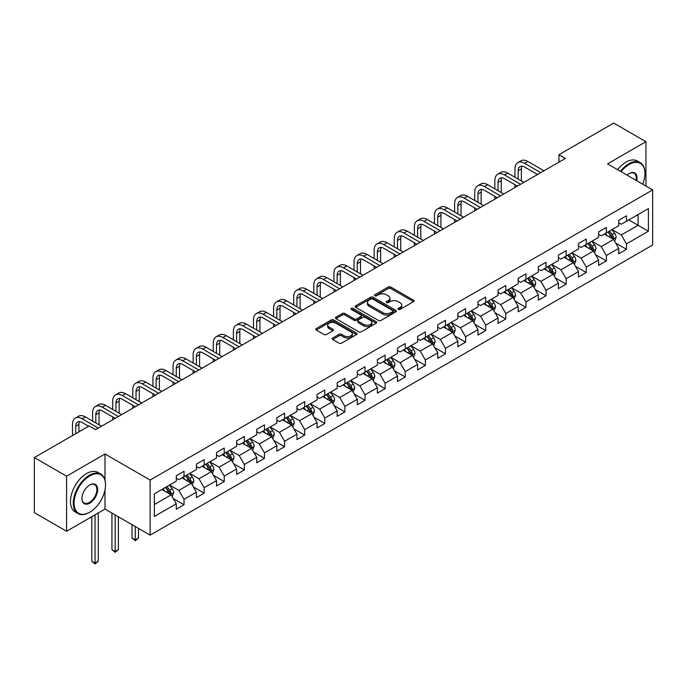<?xml version="1.0" encoding="UTF-8"?>
<svg xmlns="http://www.w3.org/2000/svg" width="687" height="687" viewBox="0 0 687 687"><rect width="100%" height="100%" fill="white"/><g stroke="black" fill="none" stroke-linecap="round" stroke-linejoin="round"><path stroke-width="1.03" d="M398.331 309.399A1.254 0.721 0 0 0 400.1 309.399L413.548 301.636A1.786 1.03 0 0 0 414.072 300.906A1.786 1.03 0 0 0 413.548 300.176L390.766 287.029A1.786 1.03 0 0 0 388.232 287.029L374.793 294.792A1.254 0.721 0 0 0 374.424 295.298A1.254 0.721 0 0 0 374.793 295.814A1.254 0.721 0 0 0 376.562 295.814L378.305 294.809A5.728 3.306 0 0 1 386.403 294.809L388.301 295.899A5.728 3.306 0 0 1 389.976 298.244A5.728 3.306 0 0 1 388.301 300.58L386.558 301.584A1.254 0.721 0 0 0 386.188 302.091A1.254 0.721 0 0 0 386.558 302.606A1.254 0.721 0 0 0 388.327 302.606L390.07 301.602A5.728 3.306 0 0 1 398.168 301.602L400.066 302.701A5.728 3.306 0 0 1 401.74 305.037A5.728 3.306 0 0 1 400.066 307.372L398.331 308.377A1.254 0.721 0 0 0 397.962 308.892A1.254 0.721 0 0 0 398.331 309.399L398.331 308.377M332.68 338.021A1.786 1.03 0 0 0 332.156 338.751A1.786 1.03 0 0 0 332.68 339.481L339.077 343.174A1.786 1.03 0 0 0 341.602 343.174L356.536 334.552A1.786 1.03 0 0 0 357.06 333.822A1.786 1.03 0 0 0 356.536 333.092L333.762 319.936A1.786 1.03 0 0 0 331.228 319.936L316.295 328.558A1.786 1.03 0 0 0 315.771 329.288A1.786 1.03 0 0 0 316.295 330.026L324.015 334.483A1.786 1.03 0 0 0 326.548 334.483L332.937 330.791A1.786 1.03 0 0 0 333.461 330.061A1.786 1.03 0 0 0 332.937 329.331L329.107 327.115A4.783 2.765 0 0 1 327.708 325.166A4.783 2.765 0 0 1 330.662 322.607A4.783 2.765 0 0 1 335.874 323.208L350.877 331.864A4.783 2.765 0 0 1 352.276 333.822A4.783 2.765 0 0 1 349.322 336.372A4.783 2.765 0 0 1 344.101 335.78L341.602 334.329A1.786 1.03 0 0 0 339.077 334.329L332.68 338.021L332.68 339.481M104.999 453.995L66.579 476.177L34.35 457.576L34.35 512.648L66.579 531.257L104.999 509.076L150.118 535.13L150.118 480.05L104.999 453.995L104.999 480.144M645.943 186.048L645.943 141.685L607.531 163.867L652.65 189.921L150.118 480.05M645.943 141.685L613.714 123.076L558.926 154.712L558.926 162.158M34.35 457.576L89.138 425.94L95.587 429.658L565.375 158.431L558.926 154.712M378.425 320.451A1.786 1.03 0 0 0 380.959 320.451L395.892 311.829A1.786 1.03 0 0 0 396.416 311.099A1.786 1.03 0 0 0 395.892 310.369L373.11 297.222A1.786 1.03 0 0 0 370.585 297.222L355.651 305.844A1.786 1.03 0 0 0 355.127 306.574A1.786 1.03 0 0 0 355.651 307.304L378.425 320.451M351.787 309.674A1.254 0.721 0 0 1 353.058 309.846L353.058 308.36L376.21 321.731A1.786 1.03 0 0 1 376.734 322.461A1.786 1.03 0 0 1 376.21 323.191L361.285 331.812A1.786 1.03 0 0 1 358.751 331.812L335.969 318.665L342.366 314.998L342.366 313.512L335.969 317.196A1.786 1.03 0 0 0 335.445 317.935A1.786 1.03 0 0 0 335.969 318.665L335.969 317.196M342.366 314.998A1.786 1.03 0 0 1 344.891 314.998L344.891 313.512A1.786 1.03 0 0 0 342.366 313.512M344.891 313.512L354.131 318.845A1.786 1.03 0 0 0 356.665 318.845L360.898 316.398A1.786 1.03 0 0 0 361.422 315.668A1.786 1.03 0 0 0 360.898 314.938L351.289 309.382A1.254 0.721 0 0 1 350.92 308.875A1.254 0.721 0 0 1 351.692 308.205A1.254 0.721 0 0 1 353.058 308.36M150.118 535.13L652.65 245.001L652.65 189.921M173.261 498.547L184.03 504.765L184.03 499.329L196.405 492.184L196.405 497.62L204.133 493.154L204.133 487.718L216.517 480.574L216.517 486.01L224.245 481.535L224.245 476.108L236.629 468.963L236.629 474.391L244.357 469.925L244.357 464.498L256.74 457.353L256.74 462.78L264.469 458.315L264.469 452.888L276.852 445.734L276.852 451.17L284.581 446.705L284.581 441.269L296.956 434.124L296.956 439.56L304.693 435.094L304.693 429.658L317.068 422.514L317.068 427.949L324.805 423.484L324.805 418.048L337.18 410.903L337.18 416.339L344.917 411.874L344.917 406.438L357.292 399.293L357.292 404.729L365.029 400.263L365.029 394.827L377.403 387.683L377.403 393.119L385.141 388.653L385.141 383.217L397.515 376.072L397.515 381.508L405.253 377.034L405.253 371.607L417.627 364.462L417.627 369.889L425.365 365.424L425.365 359.997L437.739 352.852L437.739 358.279L445.477 353.814L445.477 348.386L457.851 341.233L457.851 346.669L465.588 342.203L465.588 336.767L477.963 329.623L477.963 335.058L485.7 330.593L485.7 325.157L498.075 318.012L498.075 323.448L505.812 318.983L505.812 313.547L518.187 306.402L518.187 311.838L525.924 307.372L525.924 301.937L538.299 294.792L538.299 300.228L546.036 295.762L546.036 290.326L558.411 283.181L558.411 288.617L566.148 284.152L566.148 278.716L578.523 271.571L578.523 276.998L586.26 272.533L586.26 267.106L598.635 259.961L598.635 265.388L606.372 260.923L606.372 255.495L618.747 248.35L618.747 253.778L626.475 249.312L626.475 243.885L648.399 231.227L648.399 208.599L638.086 214.559L638.086 225.276L648.399 231.227M184.03 504.765L176.293 509.23L176.293 503.794L154.377 516.444L154.377 493.824L176.293 481.166L176.293 475.73L184.03 471.265L184.03 476.701L196.405 469.556L196.405 464.12L204.133 459.655L204.133 465.09L216.517 457.946L216.517 452.51L224.245 448.044L224.245 453.48L236.629 446.335L236.629 440.899L244.357 436.434L244.357 441.87L256.74 434.725L256.74 429.289L264.469 424.824L264.469 430.26L276.852 423.115L276.852 417.679L284.581 413.213L284.581 418.649L296.956 411.496L296.956 406.069L304.693 401.603L304.693 407.03L317.068 399.886L317.068 394.458L324.805 389.993L324.805 395.42L337.18 388.275L337.18 382.839L344.917 378.374L344.917 383.81L357.292 376.665L357.292 371.229L365.029 366.764L365.029 372.199L377.403 365.055L377.403 359.619L385.141 355.153L385.141 360.589L397.515 353.444L397.515 348.008L405.253 343.543L405.253 348.979L417.627 341.834L417.627 336.398L425.365 331.933L425.365 337.369L437.739 330.224L437.739 324.788L445.477 320.322L445.477 325.758L457.851 318.613L457.851 313.178L465.588 308.712L465.588 314.139L477.963 306.995L477.963 301.567L485.7 297.102L485.7 302.529L498.075 295.384L498.075 289.957L505.812 285.491L505.812 290.919L518.187 283.774L518.187 278.338L525.924 273.873L525.924 279.308L538.299 272.164L538.299 266.728L546.036 262.262L546.036 267.698L558.411 260.553L558.411 255.117L566.148 250.652L566.148 256.088L578.523 248.943L578.523 243.507L586.26 239.042L586.26 244.478L598.635 237.333L598.635 231.897L606.372 227.431L606.372 232.867L618.747 225.722L618.747 220.287L626.475 215.821L626.475 221.257L648.399 208.599M181.961 477.894L191.244 483.253L178.869 490.398L169.586 485.039M176.293 478.186L178.869 479.681L184.03 476.701M178.869 490.398L184.03 499.329M191.244 483.253L196.405 492.184M202.072 466.284L211.356 471.643L198.981 478.787L189.698 473.429M196.405 466.576L198.981 468.07L204.133 465.09M198.981 478.787L204.133 487.718M211.356 471.643L216.517 480.574M222.184 454.674L231.467 460.032L219.093 467.177L209.81 461.819M216.517 454.966L219.093 456.46L224.245 453.48M219.093 467.177L224.245 476.108M231.467 460.032L236.629 468.963M242.296 443.055L251.579 448.413L239.205 455.567L229.922 450.2M236.629 443.355L239.205 444.841L244.357 441.87M239.205 455.567L244.357 464.498M251.579 448.413L256.74 457.353M262.408 431.445L271.691 436.803L259.317 443.948L250.034 438.589M256.74 431.745L259.317 433.231L264.469 430.26M259.317 443.948L264.469 452.888M271.691 436.803L276.852 445.734M282.52 419.834L291.803 425.193L279.429 432.338L270.146 426.979M276.852 420.135L279.429 421.62L284.581 418.649M279.429 432.338L284.581 441.269M291.803 425.193L296.956 434.124M302.632 408.224L311.915 413.583L299.541 420.727L290.257 415.369M296.956 408.525L299.541 410.01L304.693 407.03M299.541 420.727L304.693 429.658M311.915 413.583L317.068 422.514M322.744 396.614L332.027 401.972L319.653 409.117L310.369 403.758M317.068 396.914L319.653 398.4L324.805 395.42M319.653 409.117L324.805 418.048M332.027 401.972L337.18 410.903M342.856 385.003L352.139 390.362L339.764 397.507L330.481 392.148M337.18 385.304L339.764 386.79L344.917 383.81M339.764 397.507L344.917 406.438M352.139 390.362L357.292 399.293M362.968 373.393L372.251 378.752L359.876 385.896L350.593 380.538M357.292 373.685L359.876 375.179L365.029 372.199M359.876 385.896L365.029 394.827M372.251 378.752L377.403 387.683M383.08 361.783L392.363 367.141L379.988 374.286L370.705 368.928M377.403 362.075L379.988 363.569L385.141 360.589M379.988 374.286L385.141 383.217M392.363 367.141L397.515 376.072M403.192 350.172L412.475 355.531L400.092 362.676L390.817 357.317M397.515 350.464L400.092 351.959L405.253 348.979M400.092 362.676L405.253 371.607M412.475 355.531L417.627 364.462M423.304 338.554L432.587 343.912L420.204 351.066L410.929 345.698M417.627 338.854L420.204 340.34L425.365 337.369M420.204 351.066L425.365 359.997M432.587 343.912L437.739 352.852M443.416 326.943L452.699 332.302L440.315 339.447L431.032 334.088M437.739 327.244L440.315 328.73L445.477 325.758M440.315 339.447L445.477 348.386M452.699 332.302L457.851 341.233M463.527 315.333L472.811 320.692L460.427 327.836L451.144 322.478M457.851 315.634L460.427 317.119L465.588 314.139M460.427 327.836L465.588 336.767M472.811 320.692L477.963 329.623M483.639 303.723L492.914 309.081L480.539 316.226L471.256 310.868M477.963 304.023L480.539 305.509L485.7 302.529M480.539 316.226L485.7 325.157M492.914 309.081L498.075 318.012M503.751 292.112L513.026 297.471L500.651 304.616L491.368 299.257M498.075 292.413L500.651 293.899L505.812 290.919M500.651 304.616L505.812 313.547M513.026 297.471L518.187 306.402M523.855 280.502L533.138 285.861L520.763 293.005L511.48 287.647M518.187 280.794L520.763 282.288L525.924 279.308M520.763 293.005L525.924 301.937M533.138 285.861L538.299 294.792M543.967 268.892L553.25 274.25L540.875 281.395L531.592 276.037M538.299 269.184L540.875 270.678L546.036 267.698M540.875 281.395L546.036 290.326M553.25 274.25L558.411 283.181M564.079 257.282L573.362 262.64L560.987 269.785L551.704 264.426M558.411 257.573L560.987 259.068L566.148 256.088M560.987 269.785L566.148 278.716M573.362 262.64L578.523 271.571M584.19 245.663L593.474 251.03L581.099 258.175L571.816 252.816M578.523 245.963L581.099 247.457L586.26 244.478M581.099 258.175L586.26 267.106M593.474 251.03L598.635 259.961M604.302 234.052L613.585 239.411L601.211 246.564L591.928 241.197M598.635 234.353L601.211 235.839L606.372 232.867M601.211 246.564L606.372 255.495M613.585 239.411L618.747 248.35M628.803 219.917L638.086 225.276L621.323 234.945L612.04 229.587M618.747 222.743L621.323 224.228L626.475 221.257M621.323 234.945L626.475 243.885M66.579 476.177L66.579 531.257M154.377 504.541L171.132 494.863L161.849 489.505M171.132 494.863L176.293 503.794M615.715 243.104L626.475 249.312M595.603 254.714L606.372 260.923M575.491 266.324L586.26 272.533M555.379 277.934L566.148 284.152M535.267 289.545L546.036 295.762M515.156 301.155L525.924 307.372M495.044 312.765L505.812 318.983M474.932 324.376L485.7 330.593M454.82 335.986L465.588 342.203M434.708 347.605L445.477 353.814M414.596 359.215L425.365 365.424M394.484 370.825L405.253 377.034M374.381 382.436L385.141 388.653M354.269 394.046L365.029 400.263M334.157 405.656L344.917 411.874M314.045 417.267L324.805 423.484M293.933 428.877L304.693 435.094M273.821 440.487L284.581 446.705M253.709 452.106L264.469 458.315M233.597 463.716L244.357 469.925M213.485 475.327L224.245 481.535M193.373 486.937L204.133 493.154M104.999 509.076L104.999 489.874M398.829 309.579L400.066 308.867A5.728 3.306 0 0 0 401.74 306.522L401.74 305.037M389.976 298.244L389.976 299.73A5.728 3.306 0 0 1 388.301 302.065L387.056 302.787M413.548 300.176L413.548 301.636L390.766 288.514A1.786 1.03 0 0 0 388.232 288.514L375.291 295.985M395.867 311.846L373.11 298.708A1.786 1.03 0 0 0 370.585 298.708L355.677 307.312M392.724 311.615A1.254 0.721 0 0 0 393.093 311.099A1.254 0.721 0 0 0 392.724 310.593L372.732 299.043A1.254 0.721 0 0 0 370.963 299.043L369.125 300.107A5.728 3.306 0 0 0 367.451 302.443A5.728 3.306 0 0 0 369.125 304.779L382.796 312.671A5.728 3.306 0 0 0 390.894 312.671L392.724 311.615L392.724 313.1A1.254 0.721 0 0 0 393.093 312.585L393.093 311.099M367.451 302.443L367.451 303.929A5.728 3.306 0 0 0 369.125 306.273L369.125 304.779M392.724 313.1L390.894 314.157A5.728 3.306 0 0 1 382.796 314.157L369.125 306.273M344.891 314.998L354.131 320.331A1.786 1.03 0 0 0 356.665 320.331L360.898 317.883A1.786 1.03 0 0 0 361.422 317.154L361.422 315.668M353.058 309.846L376.193 323.208M363.715 324.376A4.783 2.765 0 0 0 368.936 324.977A4.783 2.765 0 0 0 371.89 322.426A4.783 2.765 0 0 0 370.491 320.468L365.201 317.42A1.786 1.03 0 0 0 362.676 317.42L358.434 319.867A1.786 1.03 0 0 0 357.91 320.597A1.786 1.03 0 0 0 358.434 321.327L363.715 324.376L363.715 325.87A4.783 2.765 0 0 0 368.936 326.462A4.783 2.765 0 0 0 371.89 323.912L371.89 322.426M357.91 320.597L357.91 322.083A1.786 1.03 0 0 0 358.434 322.813L358.434 321.327M363.715 325.87L358.434 322.813M352.276 333.822L352.276 335.308A4.783 2.765 0 0 1 349.322 337.867A4.783 2.765 0 0 1 344.101 337.265L341.602 335.823A1.786 1.03 0 0 0 339.077 335.823L332.706 339.498M327.708 325.166L327.708 326.651A4.783 2.765 0 0 0 329.107 328.609L329.107 327.115M332.912 330.799L329.107 328.609M356.51 334.569L333.762 321.43A1.786 1.03 0 0 0 331.228 321.43L316.321 330.035M614.607 241.18L616.136 237.316A4.835 2.791 -120 0 0 614.599 233.202L611.937 229.647M607.299 235.787L605.487 233.374M612.838 238.982L613.534 237.522A4.835 2.791 -120 0 0 612.151 234.619L609.489 231.064M608.278 231.759L611.232 235.701A2.465 1.417 60 0 1 611.679 236.448L613.534 237.522M607.943 231.957L610.597 235.512A4.835 2.791 60 0 1 611.988 238.415M514.941 177.246L514.941 168.916A13.671 7.892 60 0 1 517.766 162.656L520.995 160.792A13.671 7.892 60 0 1 527.831 161.471L543.967 170.788M517.766 162.656A13.671 7.892 60 0 1 524.61 163.334L540.746 172.652M537.526 174.507L524.61 167.053A9.12 5.264 -120 0 0 520.05 166.597A9.12 5.264 -120 0 0 518.161 170.771L518.161 179.109M521.957 166.177A9.12 5.264 -120 0 0 521.381 168.916L521.381 180.973M514.941 187.551L514.941 184.691M642.68 184.159A22.242 12.838 120 0 0 644.913 173.545A22.242 12.838 120 0 0 629.189 164.459A22.242 12.838 120 0 0 621.108 171.707M620.438 171.321A22.791 13.156 -60 0 1 628.803 163.789A22.791 13.156 -60 0 1 640.198 162.664A22.791 13.156 -60 0 1 644.913 173.098A22.791 13.156 -60 0 1 644.913 173.322M627.033 175.133A11.121 6.423 -60 0 1 629.189 173.545L629.189 173.545A11.121 6.423 -60 0 1 636.755 180.741M617.604 169.68A22.791 13.156 -60 0 1 625.96 162.158A22.791 13.156 -60 0 1 637.356 161.024L640.198 162.664M636.05 180.329A10.571 6.106 120 0 0 634.084 173.244A10.571 6.106 120 0 0 628.991 173.656M89.396 512.425L89.782 512.201A22.242 12.838 120 0 0 105.515 484.962A22.242 12.838 120 0 0 89.782 475.885A22.242 12.838 120 0 0 74.059 503.124A22.242 12.838 120 0 0 89.782 512.201L89.396 512.425A22.791 13.156 -60 0 1 78 513.558A22.791 13.156 -60 0 1 74.514 495.293A22.791 13.156 -60 0 1 89.396 475.215A22.791 13.156 -60 0 1 100.791 474.082A22.791 13.156 -60 0 1 105.515 484.515A22.791 13.156 -60 0 1 105.515 484.739M89.782 503.124A11.121 6.423 -60 0 1 81.925 498.582A11.121 6.423 -60 0 1 89.782 484.962L89.782 484.962A11.121 6.423 -60 0 1 97.648 489.505A11.121 6.423 -60 0 1 89.782 503.124M81.925 498.358A10.571 6.106 120 0 0 84.115 502.978A10.571 6.106 120 0 0 89.396 502.455A10.571 6.106 120 0 0 96.309 493.137A10.571 6.106 120 0 0 94.686 484.661A10.571 6.106 120 0 0 89.593 485.082M78 513.558L75.166 511.918A22.791 13.156 -60 0 1 71.671 493.661A22.791 13.156 -60 0 1 86.562 473.575A22.791 13.156 -60 0 1 97.958 472.45L100.791 474.082M594.495 252.79L596.024 248.926A4.835 2.791 -120 0 0 594.487 244.812L591.825 241.257M587.187 247.397L585.376 244.984M592.726 250.592L593.422 249.132A4.835 2.791 -120 0 0 592.039 246.229L589.377 242.674M588.166 243.37L591.121 247.311A2.465 1.417 60 0 1 591.567 248.059L593.422 249.132M587.832 243.567L590.494 247.122A4.835 2.791 60 0 1 591.876 250.025M574.384 264.401L575.912 260.536A4.835 2.791 -120 0 0 574.375 256.423L571.713 252.876M567.076 259.008L565.264 256.595M572.615 262.202L573.31 260.742A4.835 2.791 -120 0 0 571.928 257.84L569.265 254.284M568.055 254.989L571.009 258.922A2.465 1.417 60 0 1 571.455 259.669L573.31 260.742M567.72 255.178L570.382 258.733A4.835 2.791 60 0 1 571.764 261.635M494.829 188.865L494.829 180.526A13.671 7.892 60 0 1 497.654 174.266L500.883 172.403A13.671 7.892 60 0 1 507.719 173.081L523.855 182.399M497.654 174.266A13.671 7.892 60 0 1 504.498 174.945L520.634 184.262M517.414 186.125L504.498 178.663A9.12 5.264 -120 0 0 499.938 178.216A9.12 5.264 -120 0 0 498.049 182.381L498.049 190.72M501.845 177.796A9.12 5.264 -120 0 0 501.27 180.526L501.27 192.583M494.829 199.161L494.829 196.302M474.717 200.475L474.717 192.137A13.671 7.892 60 0 1 477.551 185.876L480.771 184.013A13.671 7.892 60 0 1 487.607 184.691L503.751 194.009M477.551 185.876A13.671 7.892 60 0 1 484.387 186.555L500.522 195.872M497.302 197.736L484.387 190.273A9.12 5.264 -120 0 0 479.827 189.827A9.12 5.264 -120 0 0 477.937 194L477.937 202.33M481.733 189.406A9.12 5.264 -120 0 0 481.158 192.137L481.158 204.194M474.717 210.772L474.717 207.912M554.272 276.011L555.809 272.146A4.835 2.791 -120 0 0 554.263 268.033L551.601 264.486M546.964 270.618L545.16 268.205M552.503 273.821L553.198 272.353A4.835 2.791 -120 0 0 551.816 269.45L549.153 265.895M547.943 266.599L550.897 270.541A2.465 1.417 60 0 1 551.343 271.288L553.198 272.353M547.608 266.788L550.27 270.343A4.835 2.791 60 0 1 551.652 273.246M534.16 287.621L535.697 283.757A4.835 2.791 -120 0 0 534.151 279.643L531.489 276.097M526.852 282.228L525.048 279.815M532.391 285.431L533.086 283.963A4.835 2.791 -120 0 0 531.704 281.06L529.042 277.505M527.831 278.209L530.785 282.151A2.465 1.417 60 0 1 531.231 282.898L533.086 283.963M527.496 278.398L530.158 281.953A4.835 2.791 60 0 1 531.54 284.856M514.048 299.231L515.585 295.376A4.835 2.791 -120 0 0 514.039 291.254L511.377 287.707M506.74 293.838L504.936 291.425M512.279 297.042L512.974 295.582A4.835 2.791 -120 0 0 511.592 292.671L508.93 289.124M507.719 289.82L510.673 293.761A2.465 1.417 60 0 1 511.119 294.508L512.974 295.582M507.384 290.017L510.046 293.564A4.835 2.791 60 0 1 511.429 296.475M454.605 212.085L454.605 203.747A13.671 7.892 60 0 1 457.439 197.487L460.659 195.623A13.671 7.892 60 0 1 467.495 196.302L483.639 205.619M457.439 197.487A13.671 7.892 60 0 1 464.275 198.165L480.411 207.483M477.19 209.346L464.275 201.884A9.12 5.264 -120 0 0 459.715 201.437A9.12 5.264 -120 0 0 457.825 205.611L457.825 213.94M461.621 201.016A9.12 5.264 -120 0 0 461.046 203.747L461.046 215.804M454.605 222.382L454.605 219.522M434.493 223.696L434.493 215.357A13.671 7.892 60 0 1 437.327 209.097L440.547 207.242A13.671 7.892 60 0 1 447.383 207.912L463.527 217.238M437.327 209.097A13.671 7.892 60 0 1 444.163 209.775L460.299 219.093M457.078 220.956L444.163 213.494A9.12 5.264 -120 0 0 439.603 213.047A9.12 5.264 -120 0 0 437.713 217.221L437.713 225.559M441.509 212.626A9.12 5.264 -120 0 0 440.934 215.357L440.934 227.414M434.493 233.992L434.493 231.141M414.381 235.306L414.381 226.968A13.671 7.892 60 0 1 417.215 220.707L420.435 218.852A13.671 7.892 60 0 1 427.271 219.522L443.416 228.848M417.215 220.707A13.671 7.892 60 0 1 424.051 221.386L440.187 230.703M436.966 232.567L424.051 225.113A9.12 5.264 -120 0 0 419.491 224.658A9.12 5.264 -120 0 0 417.602 228.831L417.602 237.17M421.397 224.237A9.12 5.264 -120 0 0 420.83 226.968L420.83 239.024M414.381 245.611L414.381 242.751M394.269 246.916L394.269 238.578A13.671 7.892 60 0 1 397.103 232.318L400.323 230.463A13.671 7.892 60 0 1 407.159 231.141L423.304 240.459M397.103 232.318A13.671 7.892 60 0 1 403.939 232.996L420.075 242.313M416.854 244.177L403.939 236.723A9.12 5.264 -120 0 0 399.379 236.268A9.12 5.264 -120 0 0 397.49 240.441L397.49 248.78M401.285 235.847A9.12 5.264 -120 0 0 400.719 238.578L400.719 250.635M394.269 257.221L394.269 254.362M374.157 258.527L374.157 250.188A13.671 7.892 60 0 1 376.991 243.937L380.212 242.073A13.671 7.892 60 0 1 387.047 242.751L403.192 252.069M376.991 243.937A13.671 7.892 60 0 1 383.827 244.606L399.963 253.932M396.743 255.787L383.827 248.333A9.12 5.264 -120 0 0 379.267 247.878A9.12 5.264 -120 0 0 377.378 252.052L377.378 260.39M381.173 247.457A9.12 5.264 -120 0 0 380.607 250.188L380.607 262.254M374.157 268.832L374.157 265.972M354.045 270.137L354.045 261.807A13.671 7.892 60 0 1 356.879 255.547L360.1 253.683A13.671 7.892 60 0 1 366.935 254.362L383.08 263.679M356.879 255.547A13.671 7.892 60 0 1 363.715 256.225L379.859 265.543M376.631 267.398L363.715 259.944A9.12 5.264 -120 0 0 359.155 259.488A9.12 5.264 -120 0 0 357.266 263.662L357.266 272M361.061 259.068A9.12 5.264 -120 0 0 360.495 261.807L360.495 273.864M354.045 280.442L354.045 277.582M333.934 281.747L333.934 273.417A13.671 7.892 60 0 1 336.767 267.157L339.988 265.294A13.671 7.892 60 0 1 346.823 265.972L362.968 275.289M336.767 267.157A13.671 7.892 60 0 1 343.603 267.836L359.748 277.153M356.519 279.008L343.603 271.554A9.12 5.264 -120 0 0 339.043 271.099A9.12 5.264 -120 0 0 337.154 275.272L337.154 283.611M340.95 270.678A9.12 5.264 -120 0 0 340.383 273.417L340.383 285.474M333.934 292.052L333.934 289.193M313.822 293.366L313.822 285.028A13.671 7.892 60 0 1 316.655 278.767L319.876 276.904A13.671 7.892 60 0 1 326.711 277.582L342.856 286.9M316.655 278.767A13.671 7.892 60 0 1 323.491 279.446L339.636 288.763M336.407 290.627L323.491 283.164A9.12 5.264 -120 0 0 318.931 282.718A9.12 5.264 -120 0 0 317.042 286.883L317.042 295.221M320.838 282.297A9.12 5.264 -120 0 0 320.271 285.028L320.271 297.085M313.822 303.663L313.822 300.803M293.71 304.976L293.71 296.638A13.671 7.892 60 0 1 296.544 290.378L299.764 288.514A13.671 7.892 60 0 1 306.6 289.193L322.744 298.51M296.544 290.378A13.671 7.892 60 0 1 303.379 291.056L319.524 300.374M316.295 302.237L303.379 294.775A9.12 5.264 -120 0 0 298.819 294.328A9.12 5.264 -120 0 0 296.93 298.502L296.93 306.831M300.726 293.907A9.12 5.264 -120 0 0 300.159 296.638L300.159 308.695M293.71 315.273L293.71 312.413M273.598 316.587L273.598 308.248A13.671 7.892 60 0 1 276.432 301.988L279.652 300.125A13.671 7.892 60 0 1 286.488 300.803L302.632 310.12M276.432 301.988A13.671 7.892 60 0 1 283.267 302.666L299.412 311.984M296.183 313.847L283.267 306.385A9.12 5.264 -120 0 0 278.707 305.938A9.12 5.264 -120 0 0 276.827 310.112L276.827 318.442M280.614 305.517A9.12 5.264 -120 0 0 280.047 308.248L280.047 320.305M273.598 326.883L273.598 324.032M253.486 328.197L253.486 319.859A13.671 7.892 60 0 1 256.32 313.598L259.54 311.743A13.671 7.892 60 0 1 266.384 312.413L282.52 321.739M256.32 313.598A13.671 7.892 60 0 1 263.155 314.277L279.3 323.594M276.071 325.458L263.155 317.995A9.12 5.264 -120 0 0 258.595 317.549A9.12 5.264 -120 0 0 256.715 321.722L256.715 330.061M260.502 317.128A9.12 5.264 -120 0 0 259.935 319.859L259.935 331.915M253.486 338.493L253.486 335.642M233.374 339.807L233.374 331.469A13.671 7.892 60 0 1 236.208 325.209L239.428 323.354A13.671 7.892 60 0 1 246.272 324.032L262.408 333.35M236.208 325.209A13.671 7.892 60 0 1 243.043 325.887L259.188 335.204M255.959 337.068L243.043 329.614A9.12 5.264 -120 0 0 238.483 329.159A9.12 5.264 -120 0 0 236.603 333.332L236.603 341.671M240.39 328.738A9.12 5.264 -120 0 0 239.823 331.469L239.823 343.526M233.374 350.112L233.374 347.253M213.262 351.418L213.262 343.079A13.671 7.892 60 0 1 216.096 336.819L219.316 334.964A13.671 7.892 60 0 1 226.16 335.642L242.296 344.96M216.096 336.819A13.671 7.892 60 0 1 222.932 337.497L239.076 346.815M235.856 348.678L222.932 341.224A9.12 5.264 -120 0 0 218.38 340.769A9.12 5.264 -120 0 0 216.491 344.943L216.491 353.281M220.278 340.348A9.12 5.264 -120 0 0 219.711 343.079L219.711 355.136M213.262 361.723L213.262 358.863M193.15 363.028L193.15 354.69A13.671 7.892 60 0 1 195.984 348.438L199.213 346.574A13.671 7.892 60 0 1 206.048 347.253L222.184 356.57M195.984 348.438A13.671 7.892 60 0 1 202.82 349.108L218.964 358.434M215.744 360.289L202.82 352.835A9.12 5.264 -120 0 0 198.268 352.379A9.12 5.264 -120 0 0 196.379 356.553L196.379 364.891M200.175 351.959A9.12 5.264 -120 0 0 199.599 354.69L199.599 366.755M193.15 373.333L193.15 370.473M173.038 374.638L173.038 366.308A13.671 7.892 60 0 1 175.872 360.048L179.101 358.185A13.671 7.892 60 0 1 185.937 358.863L202.072 368.18M175.872 360.048A13.671 7.892 60 0 1 182.708 360.727L198.852 370.044M195.632 371.899L182.708 364.445A9.12 5.264 -120 0 0 178.156 363.99A9.12 5.264 -120 0 0 176.267 368.163L176.267 376.502M180.063 363.569A9.12 5.264 -120 0 0 179.487 366.308L179.487 378.365M173.038 384.943L173.038 382.084M152.935 386.249L152.935 377.919A13.671 7.892 60 0 1 155.76 371.658L158.989 369.795A13.671 7.892 60 0 1 165.825 370.473L181.961 379.791M155.76 371.658A13.671 7.892 60 0 1 162.596 372.337L178.74 381.654M175.52 383.509L162.596 376.055A9.12 5.264 -120 0 0 158.044 375.6A9.12 5.264 -120 0 0 156.155 379.774L156.155 388.112M159.951 375.179A9.12 5.264 -120 0 0 159.375 377.919L159.375 389.976M152.935 396.554L152.935 393.694M132.823 397.867L132.823 389.529A13.671 7.892 60 0 1 135.648 383.269L138.877 381.405A13.671 7.892 60 0 1 145.713 382.084L161.849 391.401M135.648 383.269A13.671 7.892 60 0 1 142.484 383.947L158.628 393.265M155.408 395.128L142.484 387.666A9.12 5.264 -120 0 0 137.932 387.219A9.12 5.264 -120 0 0 136.043 391.392L136.043 399.722M139.839 386.798A9.12 5.264 -120 0 0 139.263 389.529L139.263 401.586M132.823 408.164L132.823 405.304M112.711 409.478L112.711 401.139A13.671 7.892 60 0 1 115.536 394.879L118.765 393.016A13.671 7.892 60 0 1 125.601 393.694L141.737 403.011M115.536 394.879A13.671 7.892 60 0 1 122.38 395.557L138.516 404.875M135.296 406.738L122.38 399.276A9.12 5.264 -120 0 0 117.82 398.829A9.12 5.264 -120 0 0 115.931 403.003L115.931 411.333M119.727 398.408A9.12 5.264 -120 0 0 119.152 401.139L119.152 413.196M112.711 419.774L112.711 416.915M493.936 310.85L495.473 306.986A4.835 2.791 -120 0 0 493.927 302.873L491.265 299.317M486.628 305.449L484.824 303.036M492.167 308.652L492.862 307.192A4.835 2.791 -120 0 0 491.48 304.281L488.818 300.734M487.607 301.43L490.561 305.372A2.465 1.417 60 0 1 491.007 306.119L492.862 307.192M487.272 301.627L489.934 305.174A4.835 2.791 60 0 1 491.317 308.085M473.824 322.461L475.361 318.596A4.835 2.791 -120 0 0 473.815 314.483L471.153 310.928M466.516 317.059L464.713 314.646M472.055 320.262L472.75 318.802A4.835 2.791 -120 0 0 471.368 315.891L468.706 312.345M467.495 313.04L470.449 316.982A2.465 1.417 60 0 1 470.896 317.729L472.75 318.802M467.16 313.238L469.822 316.784A4.835 2.791 60 0 1 471.205 319.695M453.712 334.071L455.249 330.207A4.835 2.791 -120 0 0 453.703 326.093L451.041 322.538M446.404 328.678L444.601 326.265M451.952 331.873L452.639 330.413A4.835 2.791 -120 0 0 451.256 327.501L448.594 323.955M447.383 324.65L450.337 328.592A2.465 1.417 60 0 1 450.784 329.339L452.639 330.413M447.048 324.848L449.71 328.403A4.835 2.791 60 0 1 451.093 331.306M433.6 345.681L435.137 341.817A4.835 2.791 -120 0 0 433.591 337.703L430.929 334.148M426.292 340.288L424.489 337.875M431.84 343.483L432.527 342.023A4.835 2.791 -120 0 0 431.144 339.12L428.482 335.565M427.271 336.261L430.225 340.202A2.465 1.417 60 0 1 430.672 340.95L432.527 342.023M426.936 336.458L429.598 340.013A4.835 2.791 60 0 1 430.981 342.916M413.488 357.292L415.025 353.427A4.835 2.791 -120 0 0 413.48 349.314L410.817 345.759M406.18 351.899L404.377 349.485M411.728 355.093L412.415 353.633A4.835 2.791 -120 0 0 411.032 350.731L408.37 347.175M407.159 347.871L410.113 351.813A2.465 1.417 60 0 1 410.56 352.56L412.415 353.633M406.824 348.069L409.486 351.624A4.835 2.791 60 0 1 410.869 354.526M393.376 368.902L394.913 365.037A4.835 2.791 -120 0 0 393.368 360.924L390.714 357.377M386.068 363.509L384.265 361.096M391.616 366.703L392.303 365.244A4.835 2.791 -120 0 0 390.92 362.341L388.258 358.786M387.047 359.49L390.001 363.423A2.465 1.417 60 0 1 390.448 364.179L392.303 365.244M386.712 359.679L389.374 363.234A4.835 2.791 60 0 1 390.757 366.137M373.264 380.512L374.801 376.648A4.835 2.791 -120 0 0 373.256 372.534L370.602 368.988M365.956 375.119L364.153 372.706M371.504 378.322L372.191 376.854A4.835 2.791 -120 0 0 370.808 373.951L368.146 370.396M366.935 371.1L369.889 375.042A2.465 1.417 60 0 1 370.336 375.789L372.191 376.854M366.6 371.289L369.262 374.844A4.835 2.791 60 0 1 370.645 377.747M353.152 392.122L354.69 388.258A4.835 2.791 -120 0 0 353.144 384.145L350.49 380.598M345.844 386.729L344.041 384.316M351.392 389.933L352.079 388.464A4.835 2.791 -120 0 0 350.696 385.562L348.034 382.006M346.823 382.711L349.777 386.652A2.465 1.417 60 0 1 350.224 387.399L352.079 388.464M346.488 382.899L349.151 386.455A4.835 2.791 60 0 1 350.533 389.357M333.04 403.733L334.578 399.877A4.835 2.791 -120 0 0 333.04 395.755L330.378 392.208M325.741 398.34L323.929 395.927M331.28 401.543L331.967 400.083A4.835 2.791 -120 0 0 330.584 397.172L327.922 393.625M326.711 394.321L329.666 398.262A2.465 1.417 60 0 1 330.112 399.01L331.967 400.083M326.377 394.518L329.039 398.065A4.835 2.791 60 0 1 330.421 400.976M312.937 415.352L314.466 411.487A4.835 2.791 -120 0 0 312.928 407.374L310.266 403.819M305.629 409.95L303.817 407.537M311.168 413.153L311.855 411.693A4.835 2.791 -120 0 0 310.472 408.782L307.81 405.236M306.608 405.931L309.554 409.873A2.465 1.417 60 0 1 310 410.62L311.855 411.693M306.265 406.129L308.927 409.675A4.835 2.791 60 0 1 310.309 412.586M292.825 426.962L294.354 423.098A4.835 2.791 -120 0 0 292.817 418.984L290.154 415.429M285.517 421.56L283.705 419.147M291.056 424.764L291.743 423.304A4.835 2.791 -120 0 0 290.361 420.392L287.707 416.846M286.496 417.541L289.442 421.483A2.465 1.417 60 0 1 289.888 422.23L291.743 423.304M286.153 417.739L288.815 421.286A4.835 2.791 60 0 1 290.197 424.197M272.713 438.572L274.242 434.708A4.835 2.791 -120 0 0 272.705 430.594L270.043 427.039M265.405 433.179L263.593 430.766M270.944 436.374L271.631 434.914A4.835 2.791 -120 0 0 270.249 432.011L267.595 428.456M266.384 429.152L269.33 433.093A2.465 1.417 60 0 1 269.776 433.841L271.631 434.914M266.041 429.349L268.703 432.904A4.835 2.791 60 0 1 270.085 435.807M252.601 450.183L254.13 446.318A4.835 2.791 -120 0 0 252.593 442.205L249.931 438.649M245.293 444.79L243.481 442.376M250.832 447.984L251.528 446.524A4.835 2.791 -120 0 0 250.137 443.622L247.483 440.066M246.272 440.762L249.218 444.704A2.465 1.417 60 0 1 249.673 445.451L251.528 446.524M245.929 440.96L248.591 444.515A4.835 2.791 60 0 1 249.974 447.417M232.489 461.793L234.018 457.928A4.835 2.791 -120 0 0 232.481 453.815L229.819 450.26M225.181 456.4L223.369 453.987M230.72 459.594L231.416 458.135A4.835 2.791 -120 0 0 230.033 455.232L227.371 451.677M226.16 452.372L229.106 456.314A2.465 1.417 60 0 1 229.561 457.061L231.416 458.135M225.825 452.57L228.479 456.125A4.835 2.791 60 0 1 229.862 459.028M212.377 473.403L213.906 469.539A4.835 2.791 -120 0 0 212.369 465.425L209.707 461.879M205.07 468.01L203.258 465.597M210.608 471.205L211.304 469.745A4.835 2.791 -120 0 0 209.921 466.842L207.259 463.287M206.048 463.991L209.003 467.924A2.465 1.417 60 0 1 209.449 468.68L211.304 469.745M205.714 464.18L208.367 467.735A4.835 2.791 60 0 1 209.75 470.638M135.27 526.56L135.27 539.879L138.491 538.015L138.491 528.415M138.491 538.015L135.27 540.703L132.041 538.015L132.041 524.696M132.041 538.015L135.27 539.879L135.27 540.703M192.266 485.013L193.794 481.149A4.835 2.791 -120 0 0 192.257 477.036L189.595 473.489M184.958 479.62L183.146 477.207M190.497 482.824L191.192 481.355A4.835 2.791 -120 0 0 189.81 478.453L187.147 474.897M185.937 475.602L188.891 479.543A2.465 1.417 60 0 1 189.337 480.29L191.192 481.355M185.602 475.79L188.255 479.346A4.835 2.791 60 0 1 189.646 482.248M115.158 514.941L115.158 551.489L118.379 549.634L118.379 516.804M118.379 549.634L115.158 552.314L111.938 549.634L111.938 513.086M111.938 549.634L115.158 551.489L115.158 552.314M92.599 421.088L92.599 412.75A13.671 7.892 60 0 1 95.424 406.489L98.653 404.626A13.671 7.892 60 0 1 105.489 405.304L121.625 414.622M95.424 406.489A13.671 7.892 60 0 1 102.269 407.168L118.404 416.485M115.184 418.349L102.269 410.886A9.12 5.264 -120 0 0 97.709 410.44A9.12 5.264 -120 0 0 95.819 414.613L95.819 422.943M99.615 410.019A9.12 5.264 -120 0 0 99.04 412.75L99.04 424.806M172.154 496.624L173.682 492.759A4.835 2.791 -120 0 0 172.145 488.646L169.483 485.099M164.846 491.231L163.034 488.818M170.385 494.434L171.08 492.965A4.835 2.791 -120 0 0 169.698 490.063L167.035 486.508M165.825 487.212L168.779 491.153A2.465 1.417 60 0 1 169.225 491.901L171.08 492.965M165.49 487.401L168.152 490.956A4.835 2.791 60 0 1 169.534 493.859M95.046 514.829L95.046 563.1L98.267 561.245L98.267 512.966M98.267 561.245L95.046 563.924L91.826 561.245L91.826 516.684M91.826 561.245L95.046 563.1L95.046 563.924M72.487 435.558L72.487 424.36A13.671 7.892 60 0 1 75.312 418.1L78.541 416.245A13.671 7.892 60 0 1 85.377 416.915L101.521 426.241M75.312 418.1A13.671 7.892 60 0 1 82.157 418.778L98.293 428.095M88.623 426.241L82.157 422.496A9.12 5.264 -120 0 0 77.597 422.05A9.12 5.264 -120 0 0 75.707 426.223L75.707 433.695M79.503 421.629A9.12 5.264 -120 0 0 78.928 424.36L78.928 431.831M400.066 308.867L400.066 307.372M386.558 302.606L386.558 301.584M388.301 302.065L388.301 300.58M374.793 295.814L374.793 294.792M388.232 288.514L388.232 287.029M390.766 288.514L390.766 287.029M355.651 307.304L355.651 305.844M370.585 298.708L370.585 297.222M373.11 298.708L373.11 297.222M395.892 311.829L395.892 310.369M382.796 314.157L382.796 312.671M390.894 314.157L390.894 312.671M354.131 320.331L354.131 318.845M356.665 320.331L356.665 318.845M360.898 317.883L360.898 316.398M376.21 323.191L376.21 321.731M339.077 335.823L339.077 334.329M341.602 335.823L341.602 334.329M344.101 337.265L344.101 335.78M332.937 330.791L332.937 329.331M316.295 330.026L316.295 328.558M331.228 321.43L331.228 319.936M333.762 321.43L333.762 319.936M356.536 334.552L356.536 333.092M613.113 239.136L616.11 237.41M612.151 234.619L614.599 233.202M608.708 236.603L610.597 235.512M527.831 161.471L524.61 163.334M521.381 168.916L518.161 170.771M593.001 250.746L595.998 249.02M592.039 246.229L594.487 244.812M588.596 248.213L590.494 247.122M572.889 262.365L575.886 260.631M571.928 257.84L574.375 256.423M568.493 259.823L570.382 258.733M507.719 173.081L504.498 174.945M501.27 180.526L498.049 182.381M487.607 184.691L484.387 186.555M481.158 192.137L477.937 194M552.777 273.976L555.774 272.241M551.816 269.45L554.263 268.033M548.381 271.434L550.27 270.343M532.665 285.586L535.662 283.851M531.704 281.06L534.151 279.643M528.269 283.044L530.158 281.953M512.554 297.196L515.551 295.462M511.592 292.671L514.039 291.254M508.157 294.654L510.046 293.564M467.495 196.302L464.275 198.165M461.046 203.747L457.825 205.611M447.383 207.912L444.163 209.775M440.934 215.357L437.713 217.221M427.271 219.522L424.051 221.386M420.83 226.968L417.602 228.831M407.159 231.141L403.939 232.996M400.719 238.578L397.49 240.441M387.047 242.751L383.827 244.606M380.607 250.188L377.378 252.052M366.935 254.362L363.715 256.225M360.495 261.807L357.266 263.662M346.823 265.972L343.603 267.836M340.383 273.417L337.154 275.272M326.711 277.582L323.491 279.446M320.271 285.028L317.042 286.883M306.6 289.193L303.379 291.056M300.159 296.638L296.93 298.502M286.488 300.803L283.267 302.666M280.047 308.248L276.827 310.112M266.384 312.413L263.155 314.277M259.935 319.859L256.715 321.722M246.272 324.032L243.043 325.887M239.823 331.469L236.603 333.332M226.16 335.642L222.932 337.497M219.711 343.079L216.491 344.943M206.048 347.253L202.82 349.108M199.599 354.69L196.379 356.553M185.937 358.863L182.708 360.727M179.487 366.308L176.267 368.163M165.825 370.473L162.596 372.337M159.375 377.919L156.155 379.774M145.713 382.084L142.484 383.947M139.263 389.529L136.043 391.392M125.601 393.694L122.38 395.557M119.152 401.139L115.931 403.003M492.442 308.807L495.439 307.08M491.48 304.281L493.927 302.873M488.045 306.265L489.934 305.174M472.33 320.417L475.327 318.691M471.368 315.891L473.815 314.483M467.933 317.875L469.822 316.784M452.218 332.027L455.215 330.301M451.256 327.501L453.703 326.093M447.821 329.494L449.71 328.403M432.106 343.637L435.103 341.911M431.144 339.12L433.591 337.703M427.709 341.104L429.598 340.013M411.994 355.256L414.991 353.522M411.032 350.731L413.48 349.314M407.597 352.714L409.486 351.624M391.882 366.867L394.879 365.132M390.92 362.341L393.368 360.924M387.485 364.325L389.374 363.234M371.77 378.477L374.767 376.742M370.808 373.951L373.256 372.534M367.373 375.935L369.262 374.844M351.658 390.087L354.655 388.353M350.696 385.562L353.144 384.145M347.261 387.545L349.151 386.455M331.546 401.697L334.543 399.963M330.584 397.172L333.04 395.755M327.149 399.156L329.039 398.065M311.434 413.308L314.431 411.582M310.472 408.782L312.928 407.374M307.037 410.766L308.927 409.675M291.322 424.918L294.319 423.192M290.361 420.392L292.817 418.984M286.926 422.376L288.815 421.286M271.21 436.528L274.216 434.802M270.249 432.011L272.705 430.594M266.814 433.995L268.703 432.904M251.107 448.139L254.104 446.413M250.137 443.622L252.593 442.205M246.702 445.605L248.591 444.515M230.995 459.758L233.992 458.023M230.033 455.232L232.481 453.815M226.59 457.216L228.479 456.125M210.883 471.368L213.88 469.633M209.921 466.842L212.369 465.425M206.478 468.826L208.367 467.735M190.771 482.978L193.768 481.243M189.81 478.453L192.257 477.036M186.366 480.436L188.255 479.346M105.489 405.304L102.269 407.168M99.04 412.75L95.819 414.613M170.659 494.588L173.656 492.854M169.698 490.063L172.145 488.646M166.254 492.047L168.152 490.956M85.377 416.915L82.157 418.778M78.928 424.36L75.707 426.223M644.913 173.545L644.913 173.098M105.515 484.962L105.515 484.515"/></g></svg>
